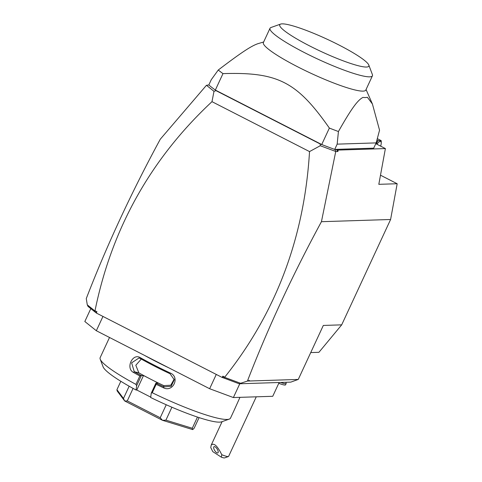 <?xml version="1.0" encoding="UTF-8"?>
<svg xmlns="http://www.w3.org/2000/svg" width="482" height="482" viewBox="0 0 482 482"><rect width="100%" height="100%" fill="white"/><g stroke="black" fill="none" stroke-linecap="round" stroke-linejoin="round"><path stroke-width="0.72" d="M380.491 175.195L397.174 183.738L390.601 219.491L341.69 324.85L318.921 352.318L310.727 352.577M222.214 377.472L222.829 376.153L223.534 377.906L222.214 377.472L96.328 313.035L88.067 306.45L87.284 304.847L86.272 298.581C106.745 245.591 131.411 192.469 160.283 139.22L206.404 85.344L208.851 84.91M247.423 381.063L239.144 383.78L290.779 382.13L298.262 379.436L247.423 381.063C267.896 328.073 292.562 274.951 321.434 221.702L335.749 151.475L320.277 145.727L309.528 151.589L211.984 101.666L213.996 91.327L206.501 85.32M239.144 383.78L223.534 377.906M95.388 312.318L95.008 310.733L96.936 311.721L95.882 312.571M96.936 311.721L96.328 313.035M222.829 376.153L224.757 377.141C276.102 312.637 304.359 237.457 309.528 151.589M95.008 310.733C111.764 228.522 150.752 158.837 211.984 101.666M224.757 377.141L224.034 378.159M240.434 383.232L224.889 377.454M322.331 144.769L322.777 144.931A98.244 13.677 24.9 0 0 334.719 149.414L336.303 149.456L337.9 151.517L338.165 150.083L336.303 149.456M335.056 149.492L335.749 151.475M335.821 151.583L337.9 151.517M334.821 149.408L373.719 148.161L376.165 142.895L379.551 130.212L372.417 103.998L366.061 89.532M375.809 143.666L385.389 148.57L338.165 150.083M94.815 310.878L87.284 304.847M263.648 41.994L258.057 43.645A61.582 8.574 -155.1 0 0 257.96 43.675C251.514 45.862 242.109 51.863 218.256 70.023L211.267 79.705L208.82 84.971A98.244 13.677 24.9 0 0 214.755 89.646L216.02 90.652L213.996 91.327M320.277 145.727L320.175 143.961L216.02 90.652M320.175 143.961L321.874 144.696M214.755 89.646A98.244 13.677 24.9 0 0 215.34 90.068L321.723 144.522A98.244 13.677 24.9 0 0 322.777 144.931M218.256 70.023A98.244 13.677 24.9 0 0 222.979 73.619L215.34 90.068M334.719 149.414L337.165 144.142L376.165 142.895M321.723 144.522L329.363 128.073A98.244 13.677 24.9 0 0 338.43 131.532L337.165 144.142M338.43 131.532C351.776 107.914 357.789 100.111 362.946 97.412A61.582 8.574 24.9 0 0 367.374 97.268L372.417 103.998M329.363 128.073C296.84 81.651 277.831 71.92 222.979 73.619M372.429 75.801L365.796 90.092A56.454 7.863 -155.1 0 1 297.762 66.859A56.454 7.863 -155.1 0 1 263.389 42.555L270.022 28.263A56.454 7.863 24.9 0 0 303.274 51.996A56.454 7.863 24.9 0 0 372.429 75.801A56.454 7.863 24.9 0 0 372.387 74.565L368.802 65.052A49.122 6.838 24.9 0 0 338.93 44.983A49.122 6.838 24.9 0 0 280.578 24.1A49.122 6.838 24.9 0 0 309.637 45.917A49.122 6.838 24.9 0 0 368.802 65.052M280.578 24.1L270.992 27.498A56.454 7.863 24.9 0 0 270.022 28.263M385.389 148.57L378.81 184.323L397.174 183.738M390.601 219.491L321.434 221.702M298.262 379.436L323.326 325.44L341.69 324.85M377.31 138.647L381.154 140.611L378.346 140.702A11.291 2.976 117.1 0 0 377.358 141.672L376.406 143.973M376.954 139.991L378.346 140.702M380.666 146.154A9.827 2.591 117.1 0 0 381.232 143.106L381.256 141.545A11.291 2.976 117.1 0 0 381.154 140.611M381.232 143.106A9.827 2.591 117.1 0 0 376.9 144.226M376.605 141.28L377.358 141.672M239.789 383.756L233.384 397.548L209.64 388.727L216.273 374.43M279.144 382.497L272.74 396.294L233.384 397.548M90.797 308.643L84.826 321.512L96.328 330.73L102.967 316.433M209.64 388.727L96.328 330.73M169.001 367.923A71.848 10.002 -155.1 0 1 156.379 361.693A71.848 10.002 -155.1 0 1 144.6 355.439M135.936 384.383A71.848 10.002 -155.1 0 1 100.22 359.204L103.088 366.814A65.986 9.188 -155.1 0 0 136.075 390.034L136.641 385.702L135.936 384.383L139.852 375.954A71.848 10.002 -155.1 0 1 133.466 372.435C125.362 368.284 132.592 352.734 140.31 357.686A71.848 10.002 24.9 0 0 154.668 365.38A71.848 10.002 24.9 0 0 170.309 373.038L170.013 373.725A70.968 9.881 -155.1 0 1 140.383 358.56L140.31 357.686M100.22 359.204A71.848 10.002 -155.1 0 1 100.166 357.626L109.516 337.478M136.641 385.702L141.334 375.592L139.852 375.954M136.075 390.034L136.786 390.01L143.509 375.52L141.334 375.592M141.208 375.544A70.968 9.881 -155.1 0 1 134.267 371.73L131.616 362.85L138.979 358.006L140.383 358.56M143.509 375.52L150.812 379.262A63.052 8.778 -155.1 0 1 138.84 372.857L135.81 365.26L141.286 359.066M133.466 372.435L134.267 371.73L138.84 372.857M170.309 373.038C180.256 377.117 173.044 392.697 163.458 387.787A71.848 10.002 -155.1 0 1 156.168 384.305L152.252 392.734L151.246 393.173L150.679 397.505A65.986 9.188 -155.1 0 0 221.6 421.822L229.263 419.105A71.848 10.002 -155.1 0 1 152.252 392.734M234.535 409.266A71.848 10.002 -155.1 0 1 234.445 409.622L239.964 397.343M234.421 409.682L230.504 418.129A71.848 10.002 -155.1 0 1 229.263 419.105M163.458 387.787L163.898 386.895A70.968 9.881 -155.1 0 1 156.005 383.118L156.168 384.305M174.183 379.129L170.791 385.208L163.79 385.63A63.052 8.778 -155.1 0 1 150.812 379.262L158.114 382.997L156.005 383.118M155.939 383.063L151.246 393.173M136.786 390.01L150.727 397.144M133.08 388.408L127.284 400.904L124.73 400.988A43.989 6.127 -155.1 0 1 124.663 400.94L117.15 390.938L116.927 389.697L120.831 381.286M129.164 386.215L123.488 398.439L124.663 400.94M166.242 404.76L160.211 417.755L127.284 400.904M171.905 407.224L165.904 420.153L162.512 420.316A43.989 6.127 24.9 0 1 162.416 420.274L124.73 400.988M160.211 417.755L162.416 420.274M197.463 417.075L192.27 428.263L165.904 420.153M199.084 417.611L194.174 428.197L192.728 429.595A43.989 6.127 24.9 0 1 192.692 429.601L162.512 420.316M192.27 428.263L192.692 429.601M123.488 398.439L116.927 389.697M170.013 373.725L174.267 379.756L171.158 386.293L163.898 386.895L163.79 385.63M250.019 380.979A7.332 1.018 -155.1 0 1 248.736 380.292M228.426 456.538L224.594 457.9A7.332 1.018 -155.1 0 1 221.334 457.171L221.78 454.725A10.267 1.428 24.9 0 0 225.395 456.032A10.267 1.428 24.9 0 0 228.426 456.538A10.267 1.428 24.9 0 0 228.601 456.4L256.261 396.819M221.334 457.171L212.791 451.634L210.755 447.573L211.2 445.139L222.106 421.642M221.78 454.725C217.328 445.717 213.803 442.524 211.2 445.139M215.237 446.922A3.663 1.44 -121.9 0 0 214.002 446.687A3.663 1.44 -121.9 0 0 214.129 449.453A3.663 1.44 -121.9 0 0 216.641 452.676A3.663 1.44 -121.9 0 0 217.876 452.917A3.663 1.44 -121.9 0 0 217.75 450.146A3.663 1.44 -121.9 0 0 215.237 446.922M285.802 382.286L286.169 383.25A11.731 1.633 -155.1 0 1 286.181 383.509A11.731 1.633 -155.1 0 1 280.614 382.455M286.181 383.509L285.567 384.829A11.731 1.633 -155.1 0 1 278.765 383.304"/></g></svg>
